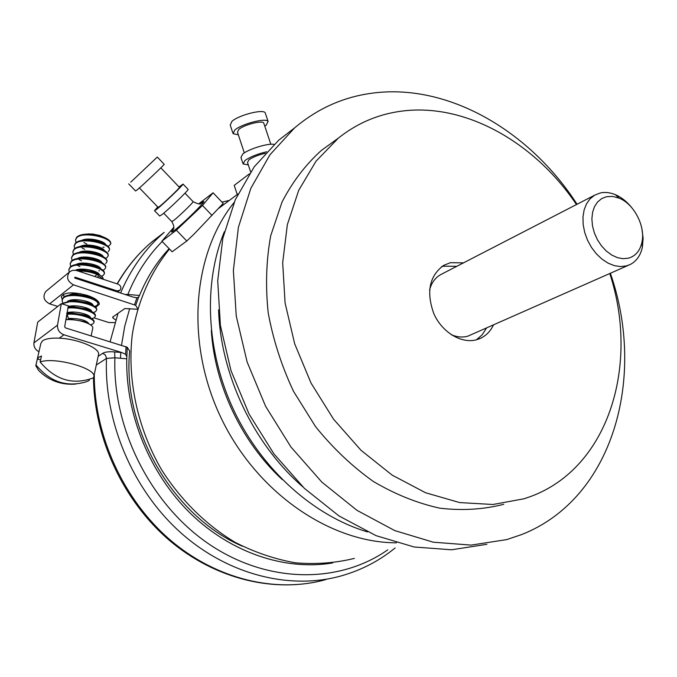 <?xml version="1.0" encoding="UTF-8"?>
<svg xmlns="http://www.w3.org/2000/svg" width="677" height="677" viewBox="0 0 677 677"><rect width="100%" height="100%" fill="white"/><g stroke="black" fill="none" stroke-linecap="round" stroke-linejoin="round"><path stroke-width="1.02" d="M169.487 249.043C150.506 272.323 137.549 301.705 132.26 334.768C127.073 379.509 137.456 428.228 161.6 469.796C180.886 500.159 206.307 525.124 235.207 542.387C254.933 552.44 275.04 559.253 295.536 562.824C315.897 564.516 335.513 563.036 354.384 558.381M234.124 202.474C192.522 253.858 185.033 342.207 220.795 417.328C256.422 492.501 330.004 542.827 396.519 542.81M213.086 192.776L223.19 203.422L194.181 233.997L186.784 241.004L176.367 230.172L202.499 205.461L213.086 192.776L198.64 203.929M237.229 194.519L234.225 185.388L249.305 173.904M250.625 171.924L247.494 162.48L248.891 159.882C252.8 157.14 258.259 154.94 265.257 153.298M248.298 164.883L243.094 163.986L244.93 160.542C250.101 156.903 257.345 153.984 266.662 151.766M242.84 163.225L240.944 157.479L242.764 153.992C248.603 149.042 268.024 143.084 274.058 144.37M244.321 152.884L237.466 132.176L238.795 129.409C243.948 124.796 262.151 120.108 263.717 122.96L263.928 123.612M238.338 134.808L233.074 133.691L234.826 130.018C241.664 123.866 265.993 117.586 268.075 121.403L266.163 125.237L264.8 126.227M232.803 132.853L230.222 125.059L231.949 121.318C238.753 115.082 263.082 108.862 265.189 112.771L265.486 113.66M211.3 330.469C214.694 385.255 241.74 442.216 282.216 479.536M218.578 309.871C220.626 374.855 253.511 444.112 302.839 486.865M224.375 231.669C203.108 283.104 206.011 351.625 234.115 410.947C262.38 470.185 313.874 515.933 367.526 531.91M291.152 130.559L278.67 140.232L254.213 166.821L235.257 199.842L222.826 238.279L217.715 280.718L220.397 325.451L230.967 370.564L249.051 414.019L273.897 453.852L304.328 488.303L338.932 515.916L376.099 535.668L414.18 546.999L451.593 549.783L486.915 544.3M577.049 204.251C529.236 130.196 446.693 82.196 370.361 93.426C342.291 97.446 317.031 108.946 294.58 127.911L269.937 154.796L250.862 188.274L238.397 227.294L233.37 270.453L236.248 316.007L247.113 361.975L265.604 406.302L290.915 446.964L321.871 482.142L357.016 510.356L394.708 530.573L433.263 542.192L471.099 545.103L506.751 539.594L521.628 534.576C613.548 498.484 646.476 376.844 610.375 273.28M332.111 142.652L321.389 150.429C305.716 164.519 292.599 181.698 282.055 201.974L270.715 235.706C266.23 260.273 265.384 285.956 268.185 312.757C273.127 339.693 281.564 365.876 293.505 391.314L315.558 426.637C332.889 448.106 352.133 466.368 373.289 481.423C395.106 494.32 417.294 503.239 439.872 508.19C462.213 510.796 483.513 509.493 503.764 504.28M576.474 204.556C533.992 141.231 462.78 101.33 398.279 111.62C376.226 115.048 356.237 123.891 338.314 138.15L316.015 161.202L298.709 190.33L287.361 224.595L282.681 262.676L285.093 303L294.664 343.764L311.048 383.089L333.516 419.148L361.002 450.281L392.178 475.136L425.562 492.746L459.641 502.571L492.941 504.492L524.159 498.754L530.903 496.419C609.283 467.333 639.528 364.091 609.782 273.542M463.517 262.845L450.349 262.701L443.579 265.426C429.303 276.064 426.07 292.168 433.872 313.747C442.191 332.551 461.722 344.128 476.87 339.668L481.025 338.068C486.458 335.335 490.588 330.994 493.406 325.062M456.789 266.315L443.663 266.196L441.412 266.848M476.43 339.786L482.185 334.793L486.475 328.125M442.166 273.863L440.431 274.76C435.091 277.934 431.486 282.944 429.607 289.79M451.102 334.599C456.865 337.121 462.416 337.654 467.756 336.207L628.535 265.24M641.898 228.818L643.133 238.253L642.388 247.139C640.594 255.356 636.575 261.119 630.329 264.445L626.521 265.892L620.623 266.586L614.377 265.655L608.056 263.133L601.938 259.105L596.302 253.765L591.402 247.325L587.475 240.098L584.683 232.389L583.159 224.569L582.965 216.97L584.107 209.955L586.519 203.811L590.082 198.818L594.634 195.179L600.355 192.945C605.145 191.938 610.138 192.513 615.342 194.671C621.384 197.269 626.792 201.526 631.573 207.467M606.49 196.702L612.651 196.406L619.1 198.133C634.095 203.98 645.646 226.389 641.923 242.417C640.01 250.82 635.559 256.067 628.552 258.157L623.204 258.707L617.534 257.683L611.839 255.111L606.406 251.116L601.514 245.912L597.436 239.751L594.372 232.964L592.485 225.89L591.876 218.916L592.561 212.392L594.499 206.646L597.588 201.983L601.65 198.615L606.49 196.702M129.679 308.594L124.678 326.483L121.521 345.211M120.853 352.243L120.481 358.277M118.035 313.307L110.123 341.682M173.803 227.337L161.888 241.181L172.127 251.776L186.784 241.004M211.986 215.413L202.499 205.461M161.888 241.181L176.367 230.172M154.635 210.792L159.654 216.005L161.998 214.609C168.742 209.345 188.096 190.728 188.164 189.45L188.028 189.298M157.733 206.967L154.508 210.665L156.819 209.227C163.521 203.904 182.917 185.295 183.052 184.076L179.041 186.928M139.42 187.927L158.079 207.331L159.831 206.24C164.866 202.228 179.38 188.316 179.481 187.394L179.388 187.292M128.715 183.865L135.578 190.999L137.744 189.399C144.269 183.848 163.834 165.273 164.198 164.291L164.122 164.206M130.771 182.147L157.309 157.056L130.771 182.147M97.979 303.702L98.063 303.288C98.063 301.536 95.855 299.725 91.42 297.872L82.772 295.485L73.378 294.723C68.622 294.876 65.288 295.764 63.376 297.406L62.157 299.75M93.375 298.735L89.584 296.568L75.883 294.275L71.525 294.817M78.143 271.028C85.014 270.91 91.31 272.052 97.023 274.447L102.997 279.203M94.348 299.242L93.468 297.931M80.605 293.7C75.469 293.209 71.576 293.7 68.927 295.147M64.146 296.814L63.393 294.3M96.853 300.106L96.049 300.334M105.671 267.491L105.764 267.051C105.73 264.834 102.879 262.668 97.217 260.56L83.846 258.106C77.957 257.971 73.844 258.91 71.508 260.941L70.29 263.345M69.266 272.137L68.834 269.861L69.993 267.745C76.044 261.009 105.874 267.838 104.326 273.821L104.495 273.043C104.47 270.91 101.736 268.803 96.312 266.738L82.061 264.14C76.391 264.064 72.422 265.012 70.163 266.966L68.944 269.353M103.183 279.271L103.217 279.051C103.2 277.003 100.594 274.964 95.398 272.933L80.284 270.208L76.188 270.394M95.482 266.112L96.041 266.137M100.611 261.957L95.965 259.596L85.683 257.768L80.538 258.14M99.426 268.033L94.949 265.714L84.024 263.793L79.04 264.199M98.233 274.134L93.917 271.858L82.374 269.835L77.542 270.275M104.326 273.821L103.175 275.471L101.516 276.191M98.233 276.724L97.784 276.749M70.772 266.459L70.171 263.852L71.339 261.72C77.398 254.924 107.161 261.787 105.604 267.83L104.444 269.505L102.87 270.208M81.528 260.84L79.15 259.604M73.395 254.467L72.845 251.886L74.013 249.728C80.072 242.831 109.716 249.754 108.134 255.914L106.974 257.624L105.536 258.309M101.99 262.684C101.017 258.775 83.516 254.823 77.449 258.487M100.738 268.727C99.908 264.825 82.069 260.814 76.036 264.538M99.468 274.794C98.8 271.122 82.129 267.068 75.409 270.233M99.426 270.783L98.834 270.808M79.954 266.636L77.728 265.469M72.092 260.459L71.508 257.861L72.676 255.711C78.735 248.874 108.438 255.762 106.873 261.864L105.714 263.556M108.134 255.914L108.303 255.144C108.235 252.724 105.096 250.422 98.893 248.231L87.528 246.115C81.164 245.819 76.713 246.767 74.182 248.958L72.964 251.379M86.825 244.016L83.872 242.518M98.131 247.596L98.588 247.63M105.73 244.676C104.36 240.741 87.815 236.975 81.663 240.437M104.486 250.659C103.251 246.733 86.394 242.899 80.258 246.436M103.242 256.668C102.134 252.741 84.955 248.848 78.854 252.445M74.707 248.51L74.174 245.946L75.342 243.771C81.409 236.823 110.994 243.762 109.395 249.991L108.235 251.717M84.676 249.314L81.976 247.943M76.01 242.569L75.494 240.013L76.67 237.83C82.738 230.832 112.255 237.796 110.656 244.084L110.816 243.314C110.698 240.648 107.194 238.186 100.306 235.934L91.42 234.25C84.481 233.734 79.615 234.665 76.839 237.06L75.612 239.497M102.853 247.257L104.123 247.223M108.176 246.487L110.656 244.084M83.703 234.369L92.478 233.971L99.874 235.478L106.137 238.253M110.715 243.771L110.816 243.314M109.462 249.669L109.564 249.221C109.471 246.69 106.171 244.304 99.654 242.078L89.432 240.157C82.797 239.768 78.16 240.716 75.511 242.992L74.292 245.421M106.941 261.534L107.034 261.085C106.983 258.775 103.996 256.541 98.072 254.383L85.666 252.089C79.556 251.886 75.282 252.834 72.845 254.941L71.627 257.345M89.584 233.861L86.512 234.124M88.238 245.768L89.457 246.267M99.434 248.408L100.534 248.425M104.123 243.822L98.817 241.317L90.811 239.853L85.023 240.098M97.945 254.281L99.062 254.315M102.955 249.847L97.903 247.401L89.076 245.793L83.525 246.089M96.735 260.188L97.564 260.213M101.787 255.889L96.938 253.486L87.367 251.768L82.035 252.106M92.14 304.938L88.459 302.797L74.267 300.444L70.019 301.011M90.896 311.158L87.325 309.042L72.676 306.639L68.013 307.358M89.652 317.395L86.182 315.304L71.068 312.859L66.989 313.459M88.391 323.657L85.014 321.592L69.477 319.095L65.957 319.679L67.158 314.238L68.622 319.163M93.054 305.412C93.198 301.62 73.26 297.22 67.497 301.333M91.75 311.598C91.987 308.365 75.816 304.041 68.182 306.605M90.439 317.801C90.836 314.644 74.682 310.278 66.921 312.766M89.119 324.029C86.851 320.365 80.072 318.486 68.792 318.402M96.676 309.812L96.76 309.406C96.769 307.713 94.636 305.962 90.371 304.151L81.426 301.663L72.998 300.893L61.768 303.787M95.372 315.939L95.457 315.541C95.465 313.908 93.418 312.215 89.322 310.447C83.449 308.12 77 307.019 69.985 307.13L68.038 307.265M94.061 322.091L94.145 321.702C94.154 320.128 92.19 318.478 88.247 316.76C82.196 314.34 75.545 313.214 68.292 313.366L66.786 313.476M92.749 328.269L92.834 327.88C92.842 326.365 90.946 324.765 87.147 323.09C80.935 320.585 74.098 319.434 66.617 319.629L65.957 319.679M62.318 303.965C69.384 298.142 98.021 304.811 96.591 310.201L95.457 311.733L93.257 312.52M62.809 302.949L62.047 300.241L63.198 298.202C69.232 291.728 99.375 298.413 97.894 304.083L96.752 305.64L94.662 306.419M67.158 314.238C78.676 313.172 94.822 318.799 93.976 322.497L92.851 323.995L90.422 324.799M67.861 308.069C79.327 306.723 96.176 312.503 95.288 316.337L94.154 317.86L91.844 318.647M93.925 376.59C96.176 368.161 54.05 356.576 40.138 362C55.463 380.186 73.268 385.441 93.561 377.774L98.588 354.325C99.857 348.139 77.694 338.881 59.254 338.178C51.164 337.831 45.579 338.72 42.516 340.844L40.857 343.374L35.932 365.14M242.408 546.237C172.838 516.373 122.165 429.116 129.645 351.041L127.234 347.267L126.768 358.835L114.912 357.778L106.492 358.421L96.346 364.996M38.961 351.744C35.322 349.789 33.638 346.844 33.918 342.892L57.503 325.138L61.328 303.643L68.343 305.869L64.679 326.737L65.424 327.871L127.234 347.267M57.503 325.138C57.3 329.784 59.432 332.999 63.9 334.785L121.928 352.573L125.584 354.308L126.701 356.551M127.623 295.307L127.868 294.453L139.504 295.477L138.667 297.076L136.991 297.77L133.174 297.118L74.969 278.12L75.172 277.223L74.605 277.68M139.504 295.477C146.875 277.511 156.742 261.906 169.115 248.662M332.669 562.934C285.677 570.863 231.509 553.185 190.643 513.615C149.93 473.934 125.567 414.544 126.768 358.835M138.667 297.076L135.688 305.31L137.685 308.737M135.688 305.31L73.488 284.839C67.328 281.446 66.033 277.121 69.596 271.866L72.321 270.377L76.112 270.377L118.213 284.213C121.107 285.88 121.657 287.92 119.863 290.348L116.842 290.839L75.172 277.223M96.777 300.935L97.522 300.69M125.05 294.47L127.868 294.453C136.221 273.83 147.662 256.168 162.184 241.486M57.773 306.419L49.633 303.855C43.658 300.622 42.423 296.45 45.909 291.347L46.442 290.907M114.853 322.599L108.921 322.548L94.111 317.877M98.588 354.325L98.427 355.078M121.928 352.573L114.616 351.913C108.989 351.465 105.053 351.922 102.811 353.276L98.165 356.339M75.646 384.096C61.201 385.137 48.879 380.626 38.682 370.539L35.796 365.715L35.999 364.945C49.92 381.828 66.541 387.481 85.877 381.913L89.136 380.567L89.372 379.442M35.999 364.945L37.353 358.988L38.784 357.312L41.492 356L40.138 362M40.603 359.944L37.353 358.988M33.918 342.892L37.726 322.108L61.328 303.643M114.616 351.913L114.912 357.778C112.382 429.049 151.199 505.457 209.946 544.731C268.761 584.099 339.651 583.574 387.769 549.834M115.691 319.976L112.856 317.877L112.661 317.09L124.813 308.543L137.533 309.271M95.762 307.358L99.367 304.21C99.214 301.062 95.169 298.117 87.231 295.367C72.845 291.643 64.197 292.109 61.302 296.771L62.233 299.378M173.185 229.545C170.663 232.549 171.027 232.846 174.277 230.425C185.363 222.124 213.103 193.893 200.756 203.523M163.716 213.196L171.755 221.557L173.583 220.55C178.72 216.665 193.131 202.728 193.114 201.678L192.987 201.551M97.023 274.447L94.763 276.495M126.074 346.616L125.584 354.308M136.991 297.77L134.554 304.625M59.254 338.178L63.9 334.785M221.624 205.368L223.435 204.826M120.599 293.014C131 268.49 145.53 248.29 164.198 232.397L151.75 241.977C138.159 253.528 126.675 267.508 117.307 283.917M395.123 547.955C379.298 560.869 361.332 570.186 341.225 575.899C289.934 590.268 227.59 574.883 179.947 532.004C132.43 489.048 103.945 421.297 106.492 358.421L105.519 355.239L102.811 353.276M94.281 374.88C94.281 435.776 123.434 499.584 169.8 539.62C216.31 579.554 276.165 593.467 325.764 579.614C275.471 593.577 215.624 579.588 169.377 540.322C123.265 500.921 94.086 438.307 93.494 377.808M163.03 233.294L151.75 241.977C138.083 253.579 126.54 267.533 117.113 283.849M73.488 284.839L49.633 303.855M116.842 290.839L115.953 291.499M112.856 317.877L113.262 316.667M218.781 208.304L237.974 193.969M270.817 144.269L263.717 122.96M268.075 121.403L265.189 112.771M278.67 140.232L294.58 127.911M321.389 150.429L338.314 138.15M478.952 338.974L481.025 338.068M440.431 274.76L594.634 195.179M619.1 198.133L615.342 194.671M641.923 242.417L642.388 247.139M173.033 229.841C172.305 229.74 175.986 229.004 171.873 221.684M184.999 193.173L193.114 201.678C197.616 203.955 200.257 204.539 201.035 203.413L200.925 203.464M188.164 189.45L183.052 184.076M179.481 187.394L160.83 167.837M164.198 164.291L157.309 157.056M91.429 297.88L89.584 296.568M73.378 294.723L75.883 294.275M96.312 266.738L94.949 265.714M82.061 264.14L84.024 263.793M95.398 272.933L93.917 271.858M80.284 270.208L82.374 269.835M95.965 259.596L97.217 260.56M85.683 257.768L83.846 258.106M92.478 233.971L91.42 234.25M99.874 235.478L100.306 235.934M99.654 242.078L98.817 241.317M89.432 240.157L90.803 239.853M98.893 248.231L97.903 247.401M87.528 246.115L89.076 245.793M98.072 254.383L96.938 253.486M85.666 252.089L87.367 251.768M109.395 249.991L109.564 249.221M106.873 261.864L107.034 261.085M105.604 267.83L105.764 267.051M90.371 304.151L88.459 302.797M71.669 300.918L74.267 300.444M89.322 310.447L87.325 309.042M69.985 307.13L72.676 306.639M88.247 316.76L86.182 315.304M68.292 313.366L71.068 312.859M87.147 323.09L85.014 321.592M66.617 319.629L69.477 319.095M97.894 304.083L98.063 303.288M91.141 335.817L92.834 327.88M93.976 322.497L94.145 321.702M135.535 297.668L136.695 297.77M193.834 212.798L195.721 211.867M221.98 202.144L229.401 200.367M69.596 271.866L45.909 291.347M119.617 290.526L117.578 292.024M61.404 296.314L61.302 296.771M95.288 316.337L95.457 315.541M96.591 310.201L96.76 309.406"/></g></svg>
